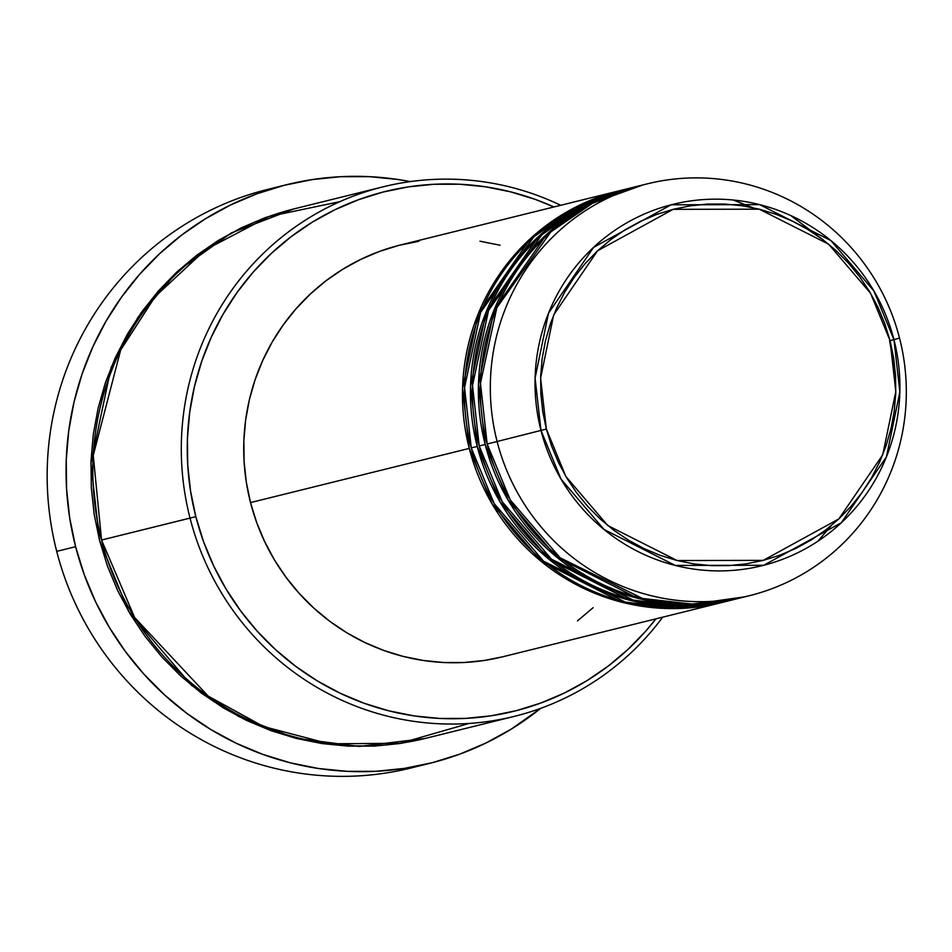 <?xml version="1.0" encoding="UTF-8"?>
<svg xmlns="http://www.w3.org/2000/svg" width="952" height="952" viewBox="0 0 952 952"><rect width="100%" height="100%" fill="white"/><g stroke="black" fill="none" stroke-linecap="round" stroke-linejoin="round"><path stroke-width="1.43" d="M647.312 183.843L637.376 186.306A212.165 207.75 76.1 0 0 487.162 443.977L497.111 441.514A212.165 207.75 76.1 0 0 751.08 595.274A212.165 207.75 76.1 0 0 899.521 338.043L890.061 340.661L895.808 391.57L882.73 454.806L838.843 518.923L763.266 560.371L677.098 560.526L607.757 525.516L565.833 476.428L546.341 429.043L540.605 378.134L553.683 314.898L597.57 250.781L673.135 209.333L759.315 209.19L828.656 244.188L870.568 293.275L890.061 340.661L893.952 339.65L873.936 291.003L830.894 240.582L759.684 204.632L671.184 204.787L593.584 247.353L548.507 313.196L535.083 378.134L540.986 430.423L546.341 429.043L542.759 411.633L540.855 393.95L540.665 376.195L542.176 358.511L545.389 341.09L550.268 324.085L556.765 307.663L564.81 291.99L574.342 277.21L585.254 263.466L597.451 250.888L610.803 239.606L625.19 229.718L640.482 221.328L656.511 214.509L673.135 209.333L690.2 205.846L707.526 204.085L724.972 204.061L742.334 205.775L759.47 209.226L776.213 214.355L792.397 221.138L807.855 229.491L822.468 239.345L836.058 250.59L848.529 263.133L859.739 276.853L869.581 291.61L877.97 307.27L884.813 323.668L890.061 340.661L893.654 358.071L895.546 375.754L895.749 393.509L894.226 411.193L891.012 428.614L886.133 445.619L879.636 462.041L871.592 477.714L862.072 492.493L851.159 506.238L838.962 518.816L825.61 530.097L811.223 539.986L795.932 548.376L779.902 555.194L763.266 560.371L746.213 563.858L728.875 565.619L711.442 565.643L694.067 563.929L676.932 560.478L660.2 555.349L644.016 548.566L628.546 540.212L613.945 530.359L600.343 519.114L587.884 506.571L576.674 492.85L566.833 478.094L558.443 462.434L551.589 446.036L546.341 429.043L540.986 430.423A186.092 182.225 -103.9 0 1 671.184 204.787A186.092 182.225 -103.9 0 1 893.952 339.65L899.521 338.043A212.165 207.75 76.1 0 0 645.551 184.283A212.165 207.75 76.1 0 0 497.111 441.514L540.986 430.423L497.111 441.514A212.165 207.75 -103.9 0 1 647.312 183.843A212.165 207.75 -103.9 0 1 899.521 338.043A212.165 207.75 -103.9 0 1 749.319 595.714A212.165 207.75 -103.9 0 1 497.111 441.514L487.162 443.977L510.26 499.919L560.109 557.777L642.529 598.475L692.842 604.139L744.333 596.88M722.473 602.366L671.41 608.578L621.799 602.199L540.926 561.156L492.029 503.775L469.265 448.416A212.165 207.75 -103.9 0 1 619.466 190.733A212.165 207.75 -103.9 0 1 620.466 190.495L571.962 209.059L530.716 238.333L478.285 313.696L462.553 388.345L469.265 448.416L250.519 502.585L469.265 448.416A212.165 207.75 -103.9 0 0 721.485 602.616A212.165 207.75 -103.9 0 0 722.473 602.366M624.452 189.519L575.508 207.738L533.786 236.858L480.593 312.435L464.552 387.512L471.264 447.916L477.226 446.44L471.264 447.916A212.165 207.75 76.1 0 0 723.472 602.116L729.434 600.641A212.165 207.75 -103.9 0 0 730.434 600.391L679.359 606.602L629.76 600.236L548.876 559.193L499.978 501.799L477.226 446.44A212.165 207.75 -103.9 0 1 627.428 188.77L621.466 190.245A212.165 207.75 76.1 0 0 471.264 447.916L494.183 503.572L543.556 561.192L625.202 602.069L675.158 608.09L726.447 601.355M831.393 525.492L817.875 541.224M632.402 187.556L583.469 205.763L541.736 234.894L488.543 310.471L472.513 385.548L479.213 445.952L485.175 444.477L479.213 445.952A212.165 207.75 76.1 0 0 731.422 600.153L737.395 598.677A212.165 207.75 -103.9 0 0 738.383 598.427L687.32 604.639L637.709 598.261L556.825 557.217L507.94 499.836L485.175 444.477A212.165 207.75 -103.9 0 1 635.377 186.794L629.415 188.27A212.165 207.75 76.1 0 0 479.213 445.952L502.132 501.597L551.505 559.217L633.151 600.093L683.119 606.115L734.397 599.391M895.475 374.517L889.584 340.495M383.168 186.806L294.668 208.726A272.784 267.107 76.1 0 0 101.555 540.034L195.826 516.638A267.726 262.169 -103.9 0 1 278.734 246.77A267.726 262.169 -103.9 0 1 553.945 206.965L535.44 199.456L510.7 191.876L485.389 186.782L459.721 184.236L433.969 184.271L408.36 186.878L383.156 192.03L358.583 199.682L334.902 209.749L312.315 222.149L291.062 236.75L271.332 253.422L253.315 271.998L237.191 292.312L223.113 314.148L211.225 337.305L201.634 361.558L194.422 386.679L189.674 412.43L187.437 438.551L187.722 464.79L190.531 490.899L195.826 516.638L203.585 541.736L213.7 565.964L226.088 589.098L240.642 610.898L257.195 631.164L275.616 649.692L295.703 666.317L317.278 680.87L340.126 693.211L364.033 703.231L388.761 710.811L414.084 715.904L439.741 718.451L465.504 718.415L491.113 715.809L516.317 710.656L540.879 703.004L564.572 692.937L587.158 680.537L608.411 665.936L628.141 649.264L646.158 630.688L655.952 618.836A267.726 262.169 -103.9 0 1 396.222 712.584A267.726 262.169 -103.9 0 1 195.826 516.638L190.043 518.114A272.784 267.107 -103.9 0 1 383.168 186.806A272.784 267.107 -103.9 0 1 560.704 205.287A272.784 267.107 76.1 0 0 276.937 241.094A272.784 267.107 76.1 0 0 190.043 518.114L101.555 540.034L134.601 617.491L208.238 696.15L263.478 726.519L329.083 743.786L400.03 743.31L469.11 723.437M286.611 184.7A298.035 291.847 -103.9 0 1 410.252 181.606L397.948 179.488L369.376 176.655L340.709 176.691L312.197 179.595L284.136 185.331L256.79 193.839L230.42 205.049L205.287 218.853L181.618 235.12L159.65 253.672L139.599 274.354L121.654 296.964L105.981 321.276L92.749 347.052L82.062 374.053L74.042 402.018L68.758 430.685L66.259 459.757L66.581 488.971L69.71 518.031L75.613 546.686L84.24 574.627L95.498 601.605L109.29 627.344L125.486 651.62L143.919 674.183L164.422 694.805L186.782 713.31L210.809 729.518L236.239 743.25L262.859 754.4L290.384 762.849L318.575 768.514L347.135 771.334L375.814 771.298L404.314 768.407L432.375 762.671L459.721 754.163L486.091 742.941L511.236 729.137L540.7 708.336A298.035 291.847 -103.9 0 1 429.911 763.29A298.035 291.847 -103.9 0 1 75.613 546.686L56.715 551.363L75.613 546.686A298.035 291.847 -103.9 0 1 286.611 184.7L267.714 189.388A298.035 291.847 76.1 0 0 56.715 551.363A298.035 291.847 -103.9 0 1 277.199 187.211M424.83 738.526L359.202 746.451L295.477 738.205L238.631 716.463L191.59 685.404L128.794 611.66L99.567 540.522L94.165 514.306L91.297 487.698L91.011 460.958L93.296 434.35L98.127 408.122L105.47 382.525L115.251 357.809L127.366 334.212L141.705 311.97L158.127 291.276L176.477 272.343L196.588 255.362L218.246 240.475L241.261 227.849L265.394 217.58L293.68 208.976L231.372 232.907L178.417 270.558L138.088 317.135L111.11 367.424L90.928 463.338L99.567 540.522L107.457 566.095L117.762 590.787L130.388 614.349L145.216 636.567L162.09 657.213L180.844 676.098L201.324 693.032L223.303 707.86L246.58 720.438L270.939 730.636L296.131 738.371L321.931 743.548L348.075 746.142L374.326 746.106L400.411 743.452L424.83 738.526M627.428 188.77A212.165 207.75 -103.9 0 1 628.427 188.52L579.911 207.096L538.665 236.37L486.246 311.732L470.514 386.369L477.226 446.44A212.165 207.75 -103.9 0 0 729.434 600.641M619.466 190.733L400.721 244.914A212.165 207.75 76.1 0 0 250.519 502.585L246.318 482.2L244.093 461.506L243.867 440.705L245.64 420.01L249.4 399.614L255.112 379.705L262.716 360.487L272.141 342.125L283.291 324.822L296.072 308.734L310.34 294.013L325.977 280.792L342.827 269.226L360.725 259.396L379.491 251.411L398.959 245.354L418.94 241.272M635.377 186.794A212.165 207.75 -103.9 0 1 636.376 186.544L587.872 205.12L546.626 234.394L494.195 309.757L478.463 384.406L485.175 444.477A212.165 207.75 -103.9 0 0 737.395 598.677M642.362 185.128L592.989 202.978L550.78 231.943L496.825 307.722L480.474 383.24L487.162 443.977A212.165 207.75 76.1 0 0 739.383 598.177L749.319 595.714M893.952 339.65A186.092 182.225 -103.9 0 1 763.742 565.286A186.092 182.225 -103.9 0 1 540.986 430.423L561.002 479.07L604.044 529.49L675.254 565.428L763.742 565.286L841.354 522.719L886.419 456.877L899.854 391.938L893.952 339.65M420.415 765.479A298.035 291.847 -103.9 0 1 56.715 551.363A298.035 291.847 76.1 0 0 411.014 767.978L429.911 763.29M339.876 201.657L268.976 216.509L205.513 249.745L155.283 296.453L120.678 350.015L93.236 455.437L101.555 540.034A272.784 267.107 76.1 0 0 425.818 738.288L514.318 716.368A272.784 267.107 -103.9 0 1 190.043 518.114A272.784 267.107 76.1 0 0 397.317 718.439A272.784 267.107 76.1 0 0 662.711 617.17A272.784 267.107 -103.9 0 1 514.318 716.368M479.975 241.201L500.038 245.235M593.108 607.685L577.471 620.906M502.799 656.773L484.508 660.426L464.219 662.497L443.81 662.521L423.473 660.498L403.41 656.475L383.811 650.454L364.866 642.529L346.754 632.747L329.666 621.216L313.743 608.042L299.142 593.346L286.028 577.293L274.497 560.014L264.68 541.688L256.659 522.481L250.519 502.585A212.165 207.75 76.1 0 0 502.727 656.785L721.485 602.616M733.373 200.039L752.675 207.643L733.373 200.039M821.588 238.69L790.862 215.604M752.496 207.607L733.242 200.027"/></g></svg>
